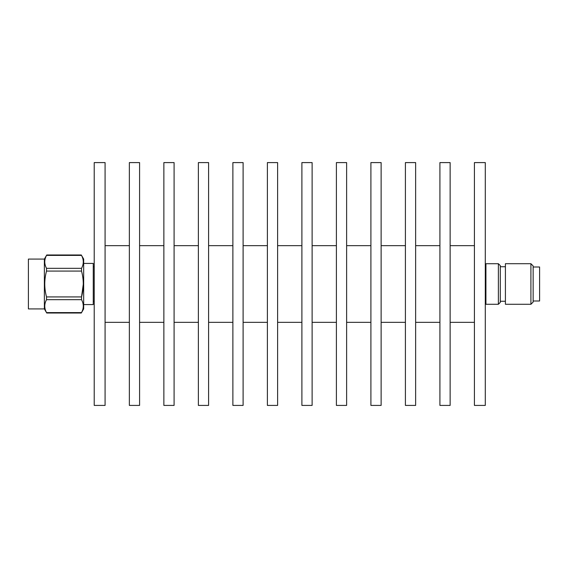 <?xml version="1.0" encoding="UTF-8"?>
<svg xmlns="http://www.w3.org/2000/svg" width="568" height="568" viewBox="0 0 568 568"><rect width="100%" height="100%" fill="white"/><g stroke="black" fill="none" stroke-linecap="round" stroke-linejoin="round"><path stroke-width="0.85" d="M81.529 255.408L83.673 259.079L83.673 308.921L81.309 313.018L81.529 312.592L81.309 313.018L46.739 313.018L46.519 312.592C44.183 308.303 44.183 303.994 46.519 299.677L46.519 296.915C44.183 288.31 44.183 279.697 46.519 271.085L46.519 268.323C44.183 264.028 44.183 259.725 46.519 255.408L46.739 254.982L46.519 255.408L81.529 255.408C83.865 259.697 83.865 264.006 81.529 268.323L81.529 271.085C83.865 279.69 83.865 288.303 81.529 296.915L81.529 299.677C83.865 303.972 83.865 308.275 81.529 312.592L46.519 312.592M46.739 313.018L44.375 308.921L44.375 259.079L46.739 254.982L81.309 254.982M44.375 259.079L28.4 259.079L28.4 308.921L44.375 308.921M105.08 405.41L105.08 162.59L94.217 162.59L94.217 405.41L105.08 405.41M129.362 245.66L105.08 245.66M129.362 322.34L105.08 322.34M139.586 405.41L139.586 162.59L129.362 162.59L129.362 405.41L139.586 405.41M163.868 245.66L139.586 245.66M163.868 322.34L139.586 322.34M174.092 405.41L174.092 162.59L163.868 162.59L163.868 405.41L174.092 405.41M198.374 245.66L174.092 245.66M198.374 322.34L174.092 322.34M208.598 405.41L208.598 162.59L198.374 162.59L198.374 405.41L208.598 405.41M232.88 245.66L208.598 245.66M232.88 322.34L208.598 322.34M243.104 405.41L243.104 162.59L232.88 162.59L232.88 405.41L243.104 405.41M267.386 245.66L243.104 245.66M267.386 322.34L243.104 322.34M277.61 405.41L277.61 162.59L267.386 162.59L267.386 405.41L277.61 405.41M301.892 245.66L277.61 245.66M301.892 322.34L277.61 322.34M312.116 405.41L312.116 162.59L301.892 162.59L301.892 405.41L312.116 405.41M336.398 245.66L312.116 245.66M336.398 322.34L312.116 322.34M346.622 405.41L346.622 162.59L336.398 162.59L336.398 405.41L346.622 405.41M370.904 245.66L346.622 245.66M370.904 322.34L346.622 322.34M381.128 405.41L381.128 162.59L370.904 162.59L370.904 405.41L381.128 405.41M405.41 245.66L381.128 245.66M405.41 322.34L381.128 322.34M415.634 405.41L415.634 162.59L405.41 162.59L405.41 405.41L415.634 405.41M439.916 245.66L415.634 245.66M439.916 322.34L415.634 322.34M450.14 405.41L450.14 162.59L439.916 162.59L439.916 405.41L450.14 405.41M474.422 245.66L450.14 245.66M474.422 322.34L450.14 322.34M485.285 405.41L485.285 162.59L474.422 162.59L474.422 405.41L485.285 405.41M498.385 304.285L498.385 263.708L500.301 265.625L500.301 302.368L498.385 304.285L485.924 304.285L485.924 263.708M498.385 263.715L485.924 263.715M505.413 266.747L500.301 266.747M505.413 301.253L500.301 301.253M530.91 263.708L533.146 265.945L533.146 302.055L530.91 304.292L530.91 263.708L505.413 263.708L505.413 304.285L530.91 304.285M533.146 300.997L539.6 300.997L539.6 267.003L533.146 267.003M83.673 304.576L93.258 304.576L93.258 263.424L83.673 263.424M46.519 296.915L81.529 296.915L83.304 284.071M94.217 266.747L93.258 266.747M94.217 301.253L93.258 301.253M485.924 266.747L485.285 266.747M485.924 301.253L485.285 301.253M81.529 299.677L46.519 299.677M81.529 271.085L46.519 271.085M46.519 268.323L81.529 268.323"/></g></svg>
